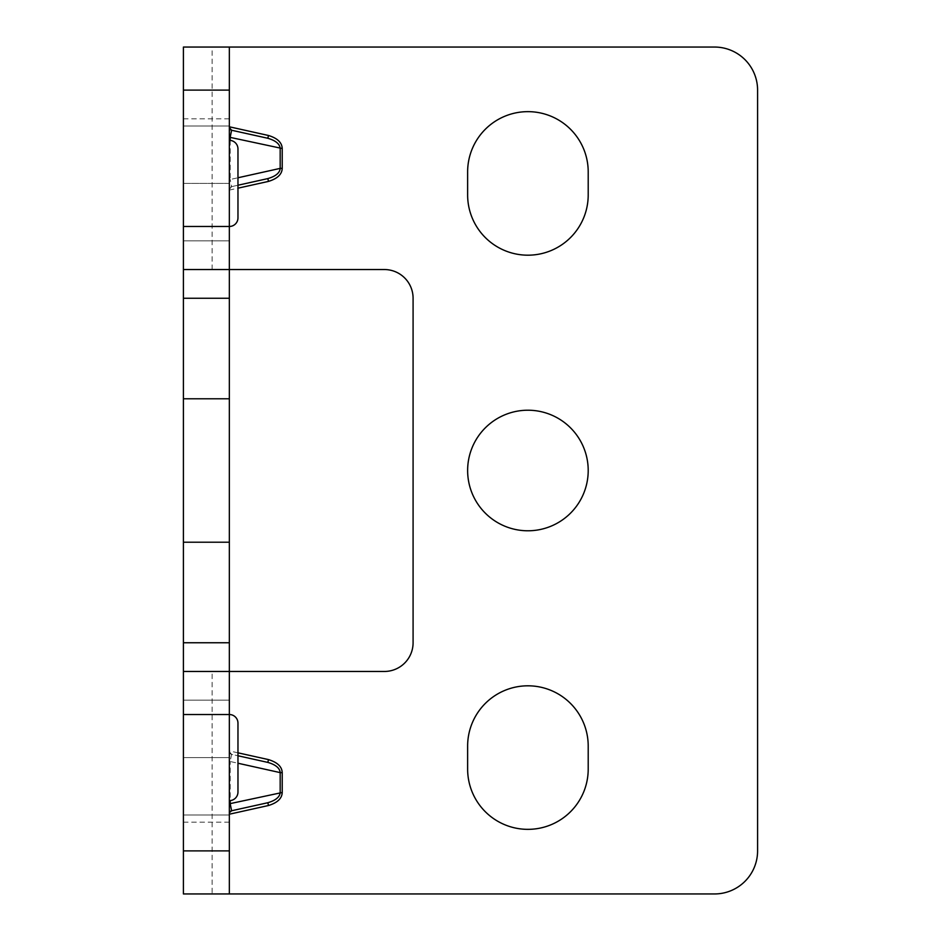 <?xml version="1.0" encoding="UTF-8"?>
<svg xmlns="http://www.w3.org/2000/svg" width="941" height="941" viewBox="0 0 941 941"><rect width="100%" height="100%" fill="white"/><g stroke="black" fill="none" stroke-linecap="round" stroke-linejoin="round"><path stroke-width="0.71" stroke-dasharray="4.71 3.53" d="M212.125 269.538L212.125 47.05L183.413 47.05L183.413 269.538L384.375 269.538A28.712 28.712 0 0 1 413.087 298.25L413.087 642.75A28.712 28.712 0 0 1 384.375 671.462L183.413 671.462L183.413 700.163L183.413 671.462L229.345 671.462L229.345 800.65M212.125 47.05L714.525 47.05A43.063 43.063 0 0 1 757.587 90.113L757.587 850.887A43.063 43.063 0 0 1 714.525 893.95L212.125 893.95L212.125 671.462M212.125 893.95L183.413 893.95L183.413 240.837L183.413 269.538L229.345 269.538L229.345 240.837L183.413 240.837L183.413 126L183.413 240.837L183.413 126L183.413 240.837L229.345 240.837L229.345 126L229.345 269.538L183.413 269.538M183.413 183.413L183.413 118.825L183.413 183.413L229.345 183.413L229.345 118.825L229.345 183.413L183.413 183.413M183.413 757.587L183.413 822.175L183.413 757.587L229.345 757.587L229.345 700.163L229.345 822.175L229.345 757.587L183.413 757.587M183.413 671.462L229.345 671.462L183.413 671.462L229.345 671.462L229.345 700.163L183.413 700.163L183.413 815L183.413 700.163L183.413 815L183.413 700.163L229.345 700.163L229.345 642.75L183.413 642.75M229.345 126L183.413 126L229.345 126L229.345 240.837L229.345 126M229.345 140.35L229.345 642.75M229.345 128.823L229.345 130.434M229.345 132.516L229.345 134.869M229.345 127.423L229.345 47.05M229.345 813.212L229.345 893.95M229.345 806.131L229.345 808.484M229.345 810.566L229.345 812.177M229.345 700.163L229.345 815L229.345 700.163L229.345 815L229.345 700.163L183.413 700.163L229.345 700.163M229.345 240.837L183.413 240.837L229.345 240.837M229.345 815L183.413 815L229.345 815M237.967 217.865L237.967 148.96M229.345 751.553A2.87 2.87 -0 0 0 231.592 754.353L229.345 751.553L229.345 761.504L230.192 761.504L230.192 800.603M229.345 751.647L231.592 754.353L237.967 755.764L231.592 754.353L230.192 761.504L237.967 763.233M467.63 769.068A60.283 60.283 0 0 0 527.913 829.35A60.283 60.283 0 0 0 588.207 769.068L588.207 746.107A60.283 60.283 0 0 0 527.913 685.813A60.283 60.283 0 0 0 467.63 746.107L467.63 769.068M467.63 171.932L467.63 194.893A60.283 60.283 0 0 0 527.913 255.187A60.283 60.283 0 0 0 588.207 194.893L588.207 171.932A60.283 60.283 0 0 0 527.913 111.65A60.283 60.283 0 0 0 467.63 171.932M527.913 410.217A60.283 60.283 0 0 0 467.63 470.5A60.283 60.283 0 0 0 527.913 530.783A60.283 60.283 0 0 0 588.207 470.5A60.283 60.283 0 0 0 527.913 410.217M229.345 189.459L229.345 179.496L230.192 179.496L231.592 186.647L229.345 189.447A2.87 2.87 0 0 1 231.592 186.647L237.967 185.236L231.592 186.647L229.522 188.471M231.592 130.234L229.686 128.776M229.486 128.317L229.357 127.705M231.592 810.766L229.722 812.154M229.498 812.648L229.345 813.577M237.967 752.824L229.345 750.906M229.345 190.094L237.967 188.176M229.345 298.25L183.413 298.25M230.192 140.397L230.192 179.496L237.967 177.767M183.413 118.825L229.345 118.825M183.413 822.175L229.345 822.175M229.345 135.045L229.345 132.446M229.345 805.967L229.345 808.554"/><path stroke-width="1.41" d="M237.967 723.135L237.967 792.04L237.967 723.135A8.61 8.61 0 0 0 229.345 714.525L183.413 714.525L183.413 542.216L229.345 542.216L229.345 893.95L714.525 893.95A43.063 43.063 0 0 0 757.587 850.887L757.587 90.113A43.063 43.063 0 0 0 714.525 47.05L229.345 47.05L229.345 298.25L183.413 298.25L183.413 226.475L229.345 226.475A8.61 8.61 0 0 0 237.967 217.865L237.967 148.96A8.61 8.61 0 0 0 229.345 140.35L229.345 137.386L230.192 137.386L230.192 140.397M183.413 226.475L183.413 47.05L229.345 47.05M183.413 542.216L183.413 298.25M183.413 714.525L183.413 893.95L229.345 893.95M229.345 127.788L229.345 128.823M229.345 130.434L229.345 132.516M229.345 542.216L229.345 298.25M237.967 792.04A8.61 8.61 0 0 1 229.345 800.65L229.345 806.131M229.345 808.484L229.345 810.566M229.345 812.177L229.345 813.212M229.345 814.212L268.467 805.52C277.383 802.802 281.959 798.462 282.218 792.498L282.218 772.62L280.183 772.62C279.806 768.115 275.689 764.704 267.844 762.41L237.967 755.764L267.844 762.41L268.467 759.599L237.967 752.824M183.413 671.462L384.375 671.462A28.712 28.712 0 0 0 413.087 642.75L413.087 298.25A28.712 28.712 0 0 0 384.375 269.538L183.413 269.538M237.967 188.176L268.467 181.401C277.383 178.672 281.959 174.332 282.218 168.38L280.183 168.38L280.183 148.502C279.806 143.985 275.689 140.585 267.844 138.28L231.592 130.234L230.192 137.386L282.218 148.502C281.959 142.538 277.383 138.198 268.467 135.48L267.844 138.28L231.592 130.234L229.345 127.529M282.218 772.62C281.959 766.656 277.383 762.328 268.467 759.599M467.63 171.932L467.63 194.893A60.283 60.283 0 0 0 527.913 255.187A60.283 60.283 0 0 0 588.207 194.893L588.207 171.932A60.283 60.283 0 0 0 527.913 111.65A60.283 60.283 0 0 0 467.63 171.932M527.913 410.217A60.283 60.283 0 0 0 467.63 470.5A60.283 60.283 0 0 0 527.913 530.783A60.283 60.283 0 0 0 588.207 470.5A60.283 60.283 0 0 0 527.913 410.217M467.63 769.068A60.283 60.283 0 0 0 527.913 829.35A60.283 60.283 0 0 0 588.207 769.068L588.207 746.107A60.283 60.283 0 0 0 527.913 685.813A60.283 60.283 0 0 0 467.63 746.107L467.63 769.068M229.345 850.887L183.413 850.887M183.413 90.113L229.345 90.113M183.413 398.784L229.345 398.784M268.467 181.401L267.844 178.59L237.967 185.236L267.844 178.59C275.689 176.296 279.806 172.885 280.183 168.38L237.967 177.767M229.357 127.705L229.345 127.423A2.87 2.87 -0 0 0 231.592 130.234M229.345 813.577A2.87 2.87 0 0 1 231.592 810.766L267.844 802.72C275.689 800.415 279.806 797.015 280.183 792.498L280.183 772.62L237.967 763.233M268.467 805.52L267.844 802.72L231.592 810.766L229.522 812.589M229.345 805.967L229.345 803.614L230.192 803.614L231.592 810.766M282.218 792.498L230.192 803.614L230.192 800.603M282.218 168.38L282.218 148.502M268.467 135.48L229.345 126.788M229.345 642.75L183.413 642.75M229.345 132.446L229.345 128.529M229.345 128.423L229.345 127.588M229.345 808.554L229.345 813.412"/></g></svg>
